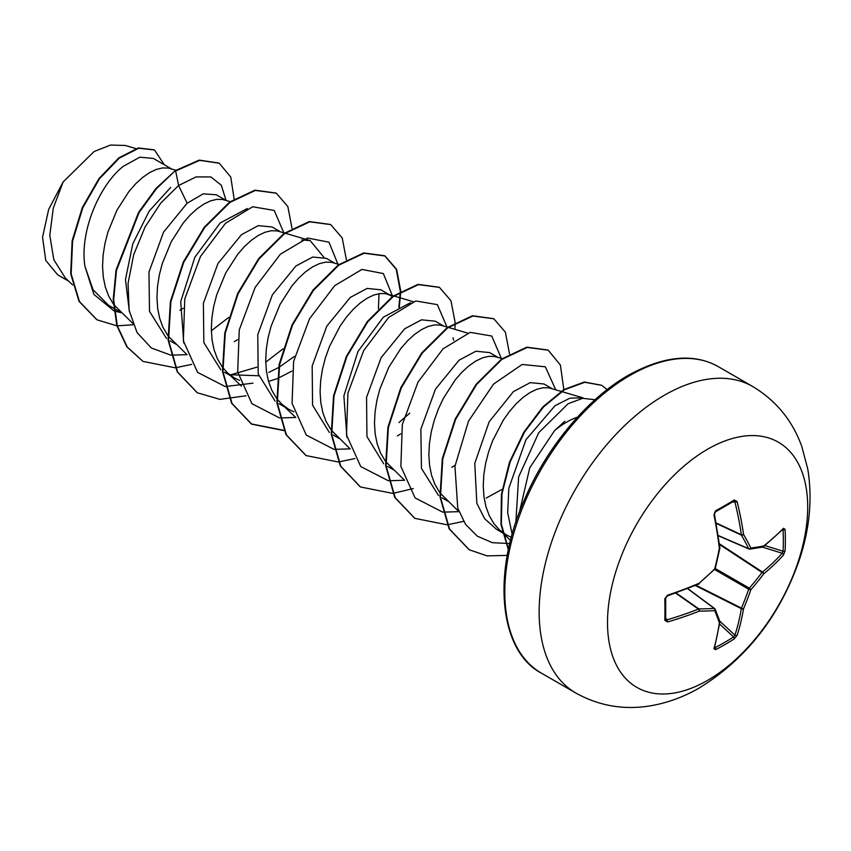 <?xml version="1.0" encoding="UTF-8"?>
<svg xmlns="http://www.w3.org/2000/svg" width="851" height="851" viewBox="0 0 851 851"><rect width="100%" height="100%" fill="white"/><g stroke="black" fill="none" stroke-linecap="round" stroke-linejoin="round"><path stroke-width="1.28" d="M714.702 647.228L715.042 647.632A1.596 0.894 63 0 1 715.627 649.621L713.925 648.749A283.011 148.531 -115.8 0 0 719.35 622.73A282.968 73.846 -132.4 0 0 714.712 610.635A282.968 102.311 -159.2 0 1 699.235 611.114A283.011 177.019 -175.5 0 1 667.514 621.953L664.822 620.294A282.032 88.121 -103.4 0 0 664.822 598.753L667.514 595.232A283.011 148.531 -4.2 0 0 699.235 583.19A282.968 198.4 -27.7 0 0 714.712 568.893A282.968 198.4 -92.3 0 0 719.35 548.342A283.011 148.531 -115.8 0 0 713.925 514.844L715.627 510.76A282.032 88.121 -16.6 0 0 725.158 505.398A282.032 88.121 -16.6 0 0 734.275 499.994A1.596 0.979 58.7 0 1 733.977 501.154L734.094 501.111M715.042 647.632A280.447 211.548 24.3 0 0 733.583 636.92L734.902 635.133A281.415 176.019 -124.5 0 0 741.338 608.667A1.596 0.819 -63.3 0 1 741.423 608.114A281.373 225.6 -99.6 0 0 748.699 589.222A1.596 0.798 -60 0 1 749.316 588.169A281.373 225.6 -20.4 0 0 762.039 572.415A1.596 0.819 -56.7 0 1 762.464 572.063A281.415 176.019 4.5 0 0 782.175 553.256L783.058 551.225A1.596 0.947 3.1 0 0 785.079 550.863L783.473 555.001A283.011 177.019 -175.5 0 1 763.655 573.925A282.968 226.877 159.6 0 1 750.859 589.764A282.968 226.877 80.4 0 1 743.54 608.773A283.011 177.019 55.5 0 1 737.062 635.389L734.275 638.856A282.032 212.75 -155.7 0 1 725.158 644.452A282.032 212.75 -155.7 0 1 715.627 649.621M707.606 680.364A141.553 81.728 -60 0 1 607.508 622.581A141.553 81.728 -60 0 1 707.606 449.211A141.553 81.728 -60 0 1 807.695 507.005A141.553 81.728 -60 0 1 707.606 680.364M734.275 499.994L737.062 501.484A283.011 177.019 55.5 0 1 743.54 534.375A282.968 102.322 39.2 0 1 750.859 548.023A282.968 73.835 12.4 0 0 763.655 545.991A283.011 148.531 -4.2 0 0 783.473 528.28L785.079 529.322A282.032 212.75 35.7 0 1 785.367 540.162A282.032 212.75 35.7 0 1 785.079 550.863M564.777 421.266L554.554 430.649A74.782 43.178 -60 0 1 566.447 422.224A74.782 43.178 -60 0 1 577.414 417.224M554.554 430.649L529.769 467.773L519.418 512.217M171.625 168.987L153.329 158.424L139.819 157.201L123.235 166.349C99.875 184.667 79.366 231.153 84.94 266.363L93.078 289.787L108.641 305.339L113.672 308.243M175.87 170.243L168.2 168.072L162.477 167.934L156.18 169.477L149.468 172.689L142.553 177.497L135.639 183.805L128.927 191.486L116.906 210.25L107.928 232.078L104.95 243.535L103.131 255.013L102.556 266.225L103.269 276.937L105.279 286.904L108.577 295.882L113.374 304.062M113.853 304.69L132.671 323.316M226.004 200.389L216.292 194.783L203.272 193.815L187.124 203.229L163.562 232.121L148.968 272.086L149.499 311.338L166.519 338.475M230.227 201.634L222.579 199.474L216.867 199.336L210.559 200.879L203.846 204.091L196.932 208.899L190.018 215.207L183.316 222.888L171.296 241.641L162.307 263.48L159.339 274.937L157.52 286.404L156.946 297.627L157.648 308.339L159.658 318.306L162.956 327.284L167.764 335.454M168.232 336.092L187.05 354.707M280.383 231.78L272.097 226.994L258.342 225.632L241.503 234.631L217.994 263.459L203.378 303.307L203.846 342.591L220.76 369.76M229.632 374.695L258.715 375.77M284.617 233.036L276.969 230.866L271.246 230.738L264.938 232.28L258.236 235.482L251.322 240.29L244.407 246.609L237.695 254.289L225.675 273.043L216.697 294.871L213.718 306.328L211.899 317.806L211.325 329.029L212.037 339.74L214.048 349.697L217.345 358.686L222.143 366.855M222.622 367.494L227.568 372.94L234.323 377.897L239.567 380.408M268.522 381.45L277.032 378.716M277.532 378.514L291.925 371.1M334.773 263.182L326.486 258.396L312.732 257.023L295.893 266.023L272.363 294.85L257.768 334.688L258.204 373.897L275.064 401.098M338.996 264.427L331.347 262.268L325.635 262.129L319.327 263.672L312.615 266.884L305.7 271.692L298.786 278L292.084 285.681L280.053 304.435L271.075 326.273L268.097 337.73L266.289 349.197L265.703 360.42L266.416 371.132L268.427 381.099L271.724 390.077L276.522 398.257M277 398.885L281.958 404.331L288.702 409.299L293.946 411.81M392.343 296.584L380.865 289.797L367.111 288.425L350.272 297.425L326.773 326.21L312.179 365.962L312.562 405.172L329.326 432.414M390.683 295.457L385.726 293.669L380.014 293.531L373.706 295.074L367.004 298.275L360.09 303.094L353.176 309.402L346.463 317.083L340.155 325.965L329.486 346.485L325.465 357.675L322.486 369.132L320.667 380.599L320.093 391.822L320.795 402.534L322.806 412.49L326.103 421.479L330.911 429.649M331.379 430.287L350.197 448.902M443.541 325.976L435.255 321.189L421.49 319.827L404.65 328.816L381.152 357.622L366.558 397.343L366.941 436.563L383.727 463.816M447.764 327.231L440.116 325.061L434.404 324.922L428.096 326.476L421.383 329.677L414.469 334.486L407.555 340.804L400.842 348.485L388.822 367.238L379.844 389.067L376.865 400.523L375.057 412.001L374.472 423.224L375.185 433.936L377.195 443.892L380.493 452.881L385.29 461.051M385.769 461.689L404.587 480.304M497.92 357.377L489.633 352.591L475.879 351.218L459.04 360.218L435.457 389.162L420.862 429.159L421.447 468.412L438.531 495.537M502.143 358.622L494.495 356.463L488.782 356.324L482.474 357.867L475.762 361.079L468.858 365.887L461.944 372.195L455.232 379.876L443.211 398.63L438.254 409.288L434.233 420.468L431.255 431.925L429.436 443.392L428.861 454.615L429.564 465.327L431.574 475.294L434.872 484.272L439.68 492.452M440.148 493.08L458.966 511.696M552.31 388.769L544.012 383.992L530.258 382.62L513.419 391.62L489.155 421.798L474.773 463.37L476.837 503.324L484.623 518.695L496.42 529.226L502.324 532.63M561.054 391.364L548.884 387.865L543.161 387.726L536.864 389.269L530.152 392.471L523.237 397.279L516.323 403.597L509.611 411.278L503.303 420.16L492.644 440.68L488.612 451.86L485.634 463.327L483.815 474.794L483.24 486.017L483.953 496.729L485.964 506.685L489.261 515.674L493.793 523.482L499.484 529.928L506.239 534.885L511.355 537.353M179.88 310.285L183.167 308.307M234.259 341.687L237.546 339.698M268.693 372.451L278.575 367.558M279.128 367.238L294.276 356.473M398.991 422.543L409.725 413.16M397.406 435.882L400.693 433.893M453.668 340.23L453.04 337.794M451.796 467.284L455.083 465.295M486.229 498.048L502.76 488.974M68.665 281.16L57.645 274.799L45.741 260.385L42.55 237.206L48.688 209.357L63.123 181.954L94.11 151.531L110.556 145.042L125.299 145.468L135.883 148.606M63.123 181.954L53.283 208.123L49.805 235.312L53.826 259.746L65.357 278.022L72.675 284.979M187.124 203.229L178.604 185.507L196.028 176.923L210.857 176.934L221.292 185.178L226.068 200.411M114.13 308.509L121.64 312.838L114.385 310.998M113.949 310.838L93.897 294.425L84.94 266.363M170.7 355.101L151.329 347.985L137.054 332.56L129.118 310.296L128.054 283.426L133.692 254.672L145.096 226.962L160.733 203.112L178.604 185.507L175.636 170.977L199.666 160.371L219.25 163.222L230.759 177.04L234.216 199.496M133.224 324.752L117.289 325.848M116.895 325.827L97.057 319.848L79.473 301.594L71.154 273.99L72.58 241.152L82.749 207.889L99.365 178.912L119.236 158.158L138.756 148.223L154.488 149.967L164.286 164.754M175.178 170.721L155.935 188.507L138.575 212.346L116.023 270.161L113.226 299.392L116.853 325.656L126.82 346.793L142.947 361.377L127.278 347.048L117.31 325.912L113.672 299.658L116.481 270.416L139.032 212.612L156.393 188.762L175.178 170.721L199.208 160.116L219.026 163.084M96.833 319.721L79.015 301.339L70.697 273.724L72.122 240.897L82.292 207.623L98.918 178.646L118.778 157.903L138.298 147.957L154.265 149.84M512.164 534.364L507.675 512.727L508.824 488.261L525.982 439.68L555.054 405.693L570.01 398.13L582.956 397.842L561.639 391.534M346.921 437.308L343.878 395.853L357.984 351.484L383.301 317.2L410.469 302.733M379.025 293.669L378.429 308.764M301.68 239.939L310.147 240.599L323.827 257.193M283.011 348.867L265.735 362.175M256.842 367.185L230.281 374.951M183.763 343.102L180.72 301.658L194.858 257.257L220.175 222.983L247.311 208.538M228.632 317.466L211.346 330.784M129.395 311.764L125.459 279.585L132.809 243.748L149.212 211.059L170.7 187.433M171.104 355.154L187.039 354.676M283.808 232.791L274.224 210.442L252.662 206.761L225.494 223.27L200.464 256.523L184.773 298.978L183.348 340.804L197.592 372.366L225.089 386.503M225.483 386.545L252.981 383.152M338.241 264.98L328.975 242.163L307.541 238.035L280.33 254.247L255.13 287.415L239.248 329.943L237.684 371.961L251.907 403.682L279.468 417.905M279.873 417.947L295.808 417.469M392.63 296.371L383.354 273.554L361.93 269.437L334.709 285.649L309.509 318.806L293.627 361.345L292.074 403.353L306.296 435.084L333.858 449.296M334.252 449.349L350.165 448.871M446.956 326.986L437.371 304.637L415.809 300.956L388.652 317.466L363.611 350.718L347.921 393.173L346.495 434.999L360.75 466.561L388.237 480.698M388.641 480.741L404.544 480.272M501.345 358.388L491.75 336.039L470.199 332.358L443.031 348.857L418.001 382.12L402.31 424.564L400.874 466.401L415.128 497.952L442.626 512.089M443.02 512.142L458.934 511.664M555.724 389.79L545.342 366.802L522.131 364.473L493.548 384.099L468.497 421.139L454.945 466.316L457.753 508.196L465.625 524.471L477.39 536.215L492.399 542.683L509.792 543.544M595.051 399.725L582.637 398.321L568.106 403.736L538.768 432.648L518.631 476.954L515.855 522.301M142.947 361.377L175.189 367.802M175.508 367.77L191.688 364.366M291.989 228.291L287.829 206.538L276.298 193.188L255.343 190.433L230.015 202.378L204.687 227.525L183.731 262.342L170.86 301.818L168.551 340.251L177.657 372.089L197.336 392.779L219.952 399.374L246.067 395.768M346.378 259.693L342.219 237.94L330.688 224.59L309.732 221.824L284.394 233.78L259.066 258.927L238.12 293.744L225.238 333.22L222.93 371.653L232.046 403.491L251.715 424.17L283.957 430.606M399.162 308.275L400.757 291.616M400.757 291.095L396.598 269.341L385.067 255.991L364.111 253.226L338.783 265.172L313.455 290.319L292.499 325.135L279.628 364.622L277.309 403.055L286.425 434.882L306.105 455.572L338.336 461.997M338.655 461.965L354.835 458.561M454.891 329.337L455.147 323.008M455.136 322.486L450.977 300.733L439.446 287.383L418.49 284.617L393.162 296.574L367.834 321.721L346.878 356.537L334.007 396.013L331.699 434.446L340.815 466.284L360.484 486.974L392.726 493.399M393.045 493.367L413.288 488.57M509.526 353.888L505.366 332.135L493.835 318.785L472.879 316.019L447.552 327.975L422.224 353.122L401.268 387.939L388.396 427.415L386.077 465.848L395.194 497.675L414.873 518.365L447.105 524.79M447.424 524.769L463.604 521.365M563.819 389.63L560.405 365.079L548.214 350.186L527.258 347.421L501.93 359.367L476.603 384.514L455.647 419.33L442.775 458.817L440.467 497.239L449.583 529.077L469.252 549.767L486.995 555.863L507.27 555.416M607.146 389.609L601.742 385.354L584.818 382.269L564.532 389.726L543.566 406.906L524.62 431.904L510.132 461.965L501.984 493.814L501.345 524.014L508.472 549.374M276.075 193.06L254.896 190.167L229.557 202.112L204.229 227.27L183.284 262.076L170.402 301.562L168.094 339.996L177.21 371.823L197.113 392.641M330.454 224.462L309.275 221.568L283.947 233.514L258.619 258.661L237.663 293.478L224.792 332.954L222.473 371.387L231.589 403.225L251.268 423.915L283.819 430.308M398.864 307.115L400.3 291.882M400.31 291.35L396.226 269.267L384.609 255.726L363.654 252.96L338.326 264.916L312.998 290.063L292.042 324.88L279.171 364.356L276.862 402.789L285.979 434.627L305.871 455.445M439.222 287.255L418.043 284.362L392.715 296.308L367.387 321.455L346.431 356.271L333.56 395.758L331.241 434.191L340.357 466.018L360.26 486.836M493.612 318.657L472.422 315.753L447.094 327.709L421.766 352.857L400.81 387.673L387.939 427.149L385.631 465.582L394.747 497.42L414.639 518.238M547.991 350.048L526.812 347.155L501.484 359.111L476.156 384.258L455.2 419.075L442.329 458.551L440.01 496.984L449.126 528.822L469.029 549.64M601.519 385.226L584.286 382.014L563.915 389.567L542.864 406.906L523.886 432.095L509.441 462.348L501.42 494.325L500.984 524.556L508.377 549.82M749.316 549.055A1.596 0.915 -66.6 0 1 749.008 549.012A1.596 0.915 -66.6 0 1 748.699 548.704A1.596 1.159 -26.6 0 0 750.859 548.023A1.596 1.245 -97.4 0 1 749.316 549.055M718.265 535.545L748.699 548.704A281.373 101.748 -140.8 0 0 741.423 535.141A1.596 0.851 -65 0 1 741.338 534.694A1.596 0.777 -8.1 0 0 743.54 534.375A1.596 1.085 -29.8 0 1 741.423 535.141L716.244 523.408M716.159 522.961L741.338 534.694A281.415 176.019 -124.5 0 0 734.902 501.984L733.583 501.239M665.556 619.06L666.865 619.836A281.415 176.019 4.5 0 0 698.405 609.05A1.596 0.851 -55 0 1 698.831 608.901A281.373 101.737 20.8 0 0 714.223 608.422A1.596 0.915 -53.4 0 1 714.649 608.539A1.596 0.915 -53.4 0 1 714.829 608.773A1.596 1.245 -22.6 0 1 715.17 609.199A1.596 1.596 0 0 0 714.649 608.539L687.778 588.573M713.925 648.749A1.596 1.17 15.9 0 0 714.446 648.154L719.893 622.07A1.596 1.064 8 0 0 719.872 621.783M719.818 621.315A1.596 1.308 -19.3 0 1 719.35 622.73A1.596 1.064 8 0 0 719.893 622.07A1.596 1.596 0 0 0 719.818 621.315L715.17 609.199A1.596 1.245 -22.6 0 1 714.712 610.635A1.596 1.159 -93.4 0 0 714.223 608.422L687.597 588.647M719.606 624.006L733.583 636.92A1.596 0.947 56.9 0 1 734.275 638.856M719.755 621.134L734.902 635.133A1.596 1.117 18.2 0 0 737.062 635.389M695.32 585.52L741.338 608.667A1.596 1.042 9.4 0 0 743.54 608.773A1.596 0.596 23.1 0 1 741.423 608.114L695.958 585.254M675.651 593.115L698.405 609.05A1.596 0.777 -111.9 0 1 699.235 611.114A1.596 1.085 -90.2 0 0 698.831 608.901L676.077 592.966M714.68 569.574L748.699 589.222A1.596 0.532 19.1 0 0 750.859 589.764A1.596 0.532 40.9 0 0 749.316 588.169L715.287 568.521M667.514 621.953A1.596 0.638 -106 0 0 666.865 619.836L665.716 618.039M719.499 544.47L762.039 572.415A1.596 0.596 36.9 0 1 763.655 573.925A1.596 1.042 50.6 0 0 762.464 572.063L719.414 543.789M664.822 620.294A1.596 0.979 1.3 0 0 665.684 619.454L665.684 597.966L667.269 596.008L698.937 583.988A1.596 1.596 0 0 0 699.352 583.722L699.16 583.722M664.822 598.753A1.596 0.862 -1.2 0 0 665.684 597.966M762.475 547.14L782.175 553.256A1.596 1.117 41.8 0 1 783.473 555.001M667.514 595.232A1.596 0.596 71.6 0 1 667.269 596.008M714.808 569.447A1.596 1.596 0 0 0 715.234 568.702L699.235 583.19A1.596 0.745 66.7 0 1 698.937 583.988M764.879 545.576L783.058 551.225A280.447 211.548 -144.3 0 0 783.345 540.587A280.447 211.548 -144.3 0 0 783.058 529.811A1.596 0.894 -3 0 0 785.079 529.322M782.675 529.088L783.218 529.035A1.596 1.17 -135.9 0 0 783.473 528.28M763.092 546.916A1.596 1.064 -128 0 0 763.347 546.789A1.596 1.064 -128 0 0 763.655 545.991A1.596 1.308 -100.7 0 1 762.666 547.097A1.596 1.596 0 0 0 763.347 546.789L783.218 529.035M715.234 568.702L719.872 548.172A1.596 1.596 0 0 0 719.893 547.682A1.596 0.745 -6.7 0 1 719.35 548.342L719.786 548.012M713.925 514.844A1.596 0.596 -11.6 0 0 714.468 514.249L714.51 513.227C714.287 514.047 715.393 510.068 714.468 514.249L719.893 547.682M715.627 510.76A1.596 0.862 61.2 0 1 715.372 511.898L714.468 514.249M732.775 501.888L734.902 501.984A1.596 0.638 -14 0 0 737.062 501.484M575.797 693.001A176.944 102.152 -60 0 1 548.672 551.214A176.944 102.152 -60 0 1 664.259 395.3A176.944 102.152 -60 0 1 752.731 386.535L718.382 366.696A176.944 102.152 120 0 0 629.91 375.461A176.944 102.152 120 0 0 514.323 531.386A176.944 102.152 120 0 0 541.438 673.173L575.797 693.001C598.785 705.787 623.389 710.106 649.6 705.958C667.088 703.075 683.768 697.012 699.65 687.746C746.348 658.759 779.473 616.432 799.025 560.777C809.652 529.535 812.577 499.016 807.801 469.209L801.855 446.647C792.536 420.671 776.165 400.63 752.731 386.535M715.372 511.898L733.977 501.154M541.438 673.173C500.388 651.855 490.91 575.957 524.025 500.707C546.31 447.594 587.02 398.747 628.315 375.302C663.748 355.761 693.767 352.899 718.382 366.696M170.126 340.836L176.019 344.24M224.504 372.227L234.323 377.897M278.883 403.629L284.787 407.033M333.273 435.031L339.177 438.435M387.652 466.422L393.556 469.837M442.041 497.824L447.945 501.228M510.547 540.438L498.994 529.46M467.635 333.103L448.339 327.401M413.246 301.711L387.428 294.074M295.818 417.511L281.458 403.874M241.429 386.109L227.079 372.472M310.147 240.588L285.191 233.206M718.287 535.736L749.008 549.012A1.596 1.596 0 0 0 749.848 549.129L762.666 547.097"/></g></svg>
